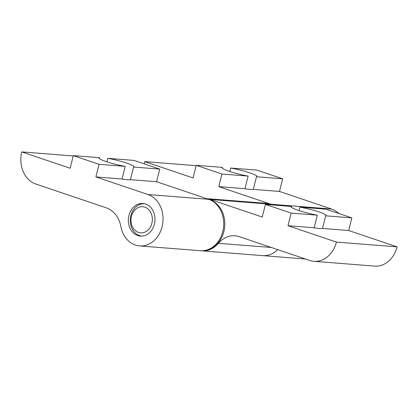 <?xml version="1.0" encoding="UTF-8"?>
<svg xmlns="http://www.w3.org/2000/svg" width="418" height="418" viewBox="0 0 418 418"><rect width="100%" height="100%" fill="white"/><g stroke="black" fill="none" stroke-linecap="round" stroke-linejoin="round"><path stroke-width="0.63" d="M229.874 171.526L230.741 168.046L256.913 170.11L282.646 178.805L279.496 191.434L331.578 209.026A26.214 21.339 94.5 0 1 338.81 213.488M230.741 168.046A18.021 2.106 -166 0 1 248.423 172.415A18.021 2.106 -166 0 1 256.913 176.422A18.021 2.106 -166 0 1 256.474 176.736L253.324 189.37A18.021 2.106 -166 0 1 250.325 189.432A18.021 2.106 -166 0 1 244.974 188.706L248.12 176.077A18.021 2.106 -166 0 1 230.438 171.709A18.021 2.106 -166 0 1 221.948 167.702A18.021 2.106 -166 0 1 222.386 167.388L222.188 168.188M244.974 188.706L218.802 186.642L270.88 204.235A26.214 21.339 -85.5 0 0 266.647 203.362L206.596 198.623M279.496 191.434L253.324 189.37M248.12 176.077L221.948 174.013L218.802 186.642M222.386 167.388L196.214 165.319L221.948 174.013M144.189 163.851A26.214 21.339 94.5 0 1 144.665 161.599L193.069 177.948L196.214 165.319M282.646 178.805L256.474 176.736M277.698 249.635A26.214 21.339 94.5 0 1 262.52 255.623A26.214 21.339 -85.5 0 0 277.698 249.635M196.131 165.664L144.665 161.599M210.996 200.295A25.686 20.91 94.5 0 1 223.902 231.462A25.686 20.91 94.5 0 1 207.077 249.922M35.88 184.056A26.214 21.339 94.5 0 1 23.283 171.782A26.214 21.339 94.5 0 1 21.757 151.901L70.161 168.25L73.307 155.621L99.04 164.311L95.894 176.945L147.972 194.532A26.214 21.339 94.5 0 1 156.217 238.396A26.214 21.339 94.5 0 1 139.612 245.925A26.214 21.339 94.5 0 1 120.839 226.446A26.214 21.339 -85.5 0 0 115.671 214.68A26.214 21.339 -85.5 0 0 106.303 207.845L35.88 184.056M106.966 161.829L107.834 158.344L134.006 160.413L159.739 169.102L156.588 181.731L208.671 199.323A26.214 21.339 94.5 0 1 216.911 243.187A26.214 21.339 94.5 0 1 200.311 250.711L139.612 245.925M154.42 224.1A16.354 13.313 94.5 0 1 140.391 236.097A16.354 13.313 94.5 0 1 128.932 215.489A16.354 13.313 94.5 0 1 142.961 203.488A16.354 13.313 94.5 0 1 154.42 224.1M107.834 158.344A18.021 2.106 -166 0 1 125.515 162.712A18.021 2.106 -166 0 1 134.006 166.719A18.021 2.106 -166 0 1 133.567 167.038L130.416 179.667A18.021 2.106 -166 0 1 127.417 179.735A18.021 2.106 -166 0 1 122.066 179.008L125.212 166.38A18.021 2.106 -166 0 1 107.531 162.012A18.021 2.106 -166 0 1 99.04 158.004A18.021 2.106 -166 0 1 99.479 157.685L99.28 158.49M122.066 179.008L95.894 176.945M156.588 181.731L130.416 179.667M125.212 166.38L99.04 164.311M99.479 157.685L73.307 155.621M159.739 169.102L133.567 167.038M73.223 155.961L21.757 151.901M144.482 203.718A16.25 13.23 -85.5 0 0 130.834 215.662A16.25 13.23 -85.5 0 0 141.927 236.113M151.886 223.243A13.104 10.669 94.5 0 1 138.525 232.424A13.104 10.669 94.5 0 1 131.466 216.341A13.104 10.669 94.5 0 1 144.827 207.166A13.104 10.669 94.5 0 1 151.886 223.243M201.068 250.758A26.214 21.339 -85.5 0 0 201.826 250.831A26.214 21.339 -85.5 0 0 218.426 243.307A26.214 21.339 94.5 0 1 228.207 236.588A26.214 21.339 94.5 0 1 235.026 235.783A26.214 21.339 94.5 0 1 239.263 236.651L309.686 260.44A26.214 21.339 -85.5 0 0 313.918 261.313A26.214 21.339 -85.5 0 0 325.972 257.922A26.214 21.339 -85.5 0 0 336.406 242.079L397.1 246.871L348.696 230.522L351.846 217.888L326.113 209.199L299.941 207.129A18.021 2.106 -166 0 1 317.623 211.498A18.021 2.106 -166 0 1 326.113 215.51A18.021 2.106 -166 0 1 325.674 215.824L322.524 228.453A18.021 2.106 -166 0 1 319.524 228.521A18.021 2.106 -166 0 1 314.174 227.794L317.319 215.165A18.021 2.106 -166 0 1 299.638 210.797A18.021 2.106 -166 0 1 291.147 206.79A18.021 2.106 -166 0 1 291.586 206.471L291.388 207.276M313.918 261.313L374.612 266.099A26.214 21.339 -85.5 0 0 386.666 262.708A26.214 21.339 -85.5 0 0 397.1 246.871M336.406 242.079L288.002 225.73L291.147 213.102L265.414 204.407L262.269 217.036L210.186 199.443A26.214 21.339 -85.5 0 0 206.649 198.644M299.074 210.615L299.941 207.129M273.215 205.024L270.88 204.235L331.578 209.026M325.674 215.824L351.846 217.888M322.524 228.453L348.696 230.522M265.414 204.407L291.586 206.471M291.147 213.102L317.319 215.165M288.002 225.73L314.174 227.794M208.671 199.323L147.972 194.532M218.426 243.307L271.324 247.482M210.186 199.443L270.88 204.235M305.459 259.014L201.826 250.831"/></g></svg>
